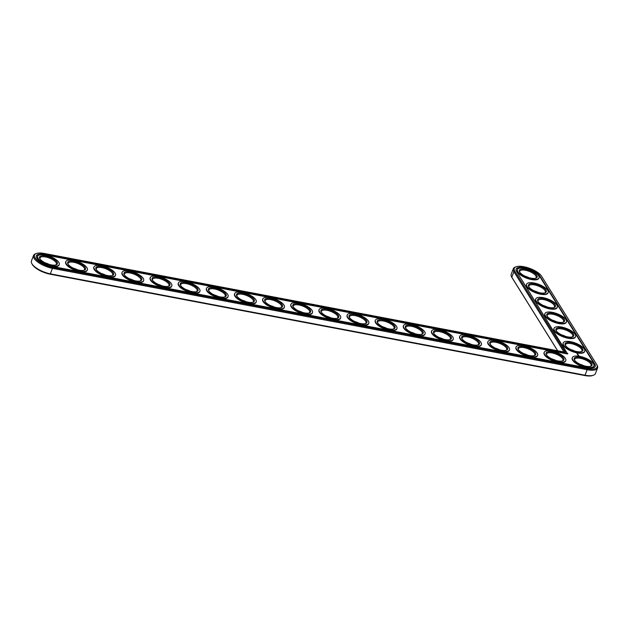 <?xml version="1.0" encoding="UTF-8"?>
<svg xmlns="http://www.w3.org/2000/svg" width="629" height="629" viewBox="0 0 629 629"><rect width="100%" height="100%" fill="white"/><g stroke="black" fill="none" stroke-linecap="round" stroke-linejoin="round"><path stroke-width="0.94" d="M36.458 253.456L35.601 253.762A15.694 5.803 21 0 0 33.557 255.453L31.45 260.949A15.694 5.803 21 0 0 31.835 263.575L32.268 264.369A14.939 5.527 21 0 0 50.21 274.213L584.899 375.56A14.939 5.527 21 0 0 592.542 375.544L593.399 375.238A15.694 5.803 21 0 0 595.443 373.547L597.55 368.051A15.694 5.803 21 0 0 597.165 365.425L596.732 364.631A14.939 5.527 21 0 0 596.544 364.309L541.616 276.249A14.939 5.527 21 0 0 529.877 268.434A14.939 5.527 21 0 0 516.212 266.743A14.939 5.527 21 0 0 514.821 271.17L565.4 352.248L44.101 253.44A14.939 5.527 21 0 0 36.458 253.456A14.939 5.527 21 0 0 37.402 260.453A14.939 5.527 21 0 0 52.82 267.411L587.51 368.759A14.939 5.527 21 0 0 596.732 364.631M516.212 266.743L515.355 267.05A15.694 5.803 21 0 0 513.319 268.74L511.204 274.236A15.694 5.803 21 0 0 511.589 276.862L512.022 277.656A14.939 5.527 21 0 0 512.21 277.979L557.616 350.77M511.589 276.862A15.694 5.803 21 0 0 511.786 277.192L557.687 350.785M31.835 263.575A15.694 5.803 21 0 0 50.674 273.914L585.363 375.261A15.694 5.803 21 0 0 593.399 375.238M583.909 365.748A8.79 3.247 21 0 0 579.93 364.215M555.769 360.409A8.79 3.247 21 0 0 551.782 358.884M527.629 355.078A8.79 3.247 21 0 0 523.643 353.545M574.757 351.068A8.79 3.247 21 0 0 570.77 349.543M499.489 349.748A8.79 3.247 21 0 0 495.503 348.214M471.341 344.409A8.79 3.247 21 0 0 467.363 342.884M565.597 336.389A8.79 3.247 21 0 0 561.618 334.864M443.201 339.078A8.79 3.247 21 0 0 439.215 337.545M415.061 333.74A8.79 3.247 21 0 0 411.075 332.214M386.921 328.409A8.79 3.247 21 0 0 382.935 326.876M358.782 323.07A8.79 3.247 21 0 0 354.795 321.545M330.634 317.739A8.79 3.247 21 0 0 326.655 316.206M556.445 321.718A8.79 3.247 21 0 0 552.459 320.185M547.285 307.038A8.79 3.247 21 0 0 543.307 305.513M538.133 292.359A8.79 3.247 21 0 0 534.147 290.834M528.981 277.688A8.79 3.247 21 0 0 524.995 276.155M302.494 312.409A8.79 3.247 21 0 0 298.508 310.875M274.354 307.07A8.79 3.247 21 0 0 270.368 305.545M246.214 301.739A8.79 3.247 21 0 0 242.228 300.206M218.074 296.401A8.79 3.247 21 0 0 214.088 294.875M189.927 291.07A8.79 3.247 21 0 0 185.948 289.537M161.787 285.731A8.79 3.247 21 0 0 157.8 284.206M133.647 280.4A8.79 3.247 21 0 0 129.66 278.867M105.507 275.07A8.79 3.247 21 0 0 101.521 273.536M77.367 269.731A8.79 3.247 21 0 0 73.381 268.206M49.219 264.4A8.79 3.247 21 0 0 45.241 262.867M513.319 268.74A15.694 5.803 21 0 0 513.893 271.697L563.977 351.981M33.557 255.453A15.694 5.803 21 0 0 52.789 268.418L587.478 369.766A15.694 5.803 21 0 0 597.55 368.051M574.733 360.362A8.79 3.247 -159 0 1 574.694 359.277A8.79 3.247 -159 0 1 580.339 358.318A8.79 3.247 -159 0 1 591.103 365.575A8.79 3.247 -159 0 1 590.348 366.353M580.37 357.311A9.537 3.53 -159 0 1 590.214 361.754A9.537 3.53 -159 0 1 590.82 366.22A9.537 3.53 -159 0 1 581.888 365.064A9.537 3.53 -159 0 1 574.474 359.945A9.537 3.53 -159 0 1 580.37 357.311M567.783 353.529L44.69 254.375A12.934 4.78 21 0 0 36.388 255.791A12.934 4.78 21 0 0 52.231 266.468L586.92 367.816A12.934 4.78 21 0 0 595.223 366.408A12.934 4.78 21 0 0 594.743 363.971L539.808 275.911A12.934 4.78 21 0 0 527.157 268.316A12.934 4.78 21 0 0 516.15 269.078A12.934 4.78 21 0 0 516.621 271.516L567.617 353.962L44.525 254.808A12.934 4.78 21 0 0 36.325 256.011M579.781 356.368A11.55 4.269 -159 0 1 593.933 365.913A11.55 4.269 -159 0 1 581.621 365.756A11.55 4.269 -159 0 1 572.366 357.634A11.55 4.269 -159 0 1 579.781 356.368M595.128 366.621A12.934 4.78 21 0 0 594.578 364.403L539.643 276.343A12.934 4.78 21 0 0 527.291 268.842A12.934 4.78 21 0 0 516.079 269.298M593.933 365.913L593.768 366.345A11.55 4.269 -159 0 1 581.455 366.196A11.55 4.269 -159 0 1 572.201 358.066L572.366 357.634M579.175 356.266L578.468 355.739L578.578 356.179M578.255 355.574L578.735 355.589L578.271 355.542M578.059 355.283L578.538 355.275L578.059 355.283M565.793 360.574L565.628 361.015A11.55 4.269 -159 0 1 553.316 360.857A11.55 4.269 -159 0 1 544.061 352.735L544.227 352.295A11.55 4.269 -159 0 1 551.641 351.037A11.55 4.269 -159 0 1 565.793 360.574A11.55 4.269 -159 0 1 553.481 360.425A11.55 4.269 -159 0 1 544.227 352.295M537.653 355.243L537.481 355.676A11.55 4.269 -159 0 1 525.168 355.527A11.55 4.269 -159 0 1 515.922 347.397L516.087 346.964A11.55 4.269 -159 0 1 523.501 345.698A11.55 4.269 -159 0 1 537.653 355.243A11.55 4.269 -159 0 1 525.341 355.086A11.55 4.269 -159 0 1 516.087 346.964M577.807 354.976L578.421 355.086L577.807 354.976M577.933 354.638L577.469 354.442L577.909 354.685M577.288 354.151L577.996 354.457L577.312 354.135M577.233 354.056L577.854 354.174L577.233 354.056M577.052 353.765L577.674 353.883L577.068 353.789M576.997 353.286L577.414 353.38L576.997 353.286M584.781 351.234L584.608 351.666A11.55 4.269 -159 0 1 572.296 351.517A11.55 4.269 -159 0 1 563.049 343.395L563.214 342.954A11.55 4.269 -159 0 1 570.629 341.696A11.55 4.269 -159 0 1 584.781 351.234A11.55 4.269 -159 0 1 572.469 351.084A11.55 4.269 -159 0 1 563.214 342.954M509.506 349.905L509.341 350.345A11.55 4.269 -159 0 1 497.028 350.188A11.55 4.269 -159 0 1 487.774 342.066L487.947 341.633A11.55 4.269 -159 0 1 495.353 340.368A11.55 4.269 -159 0 1 509.506 349.905A11.55 4.269 -159 0 1 497.193 349.755A11.55 4.269 -159 0 1 487.947 341.633M481.366 344.574L481.201 345.007A11.55 4.269 -159 0 1 468.888 344.857A11.55 4.269 -159 0 1 459.634 336.735L459.799 336.295A11.55 4.269 -159 0 1 467.213 335.037A11.55 4.269 -159 0 1 481.366 344.574A11.55 4.269 -159 0 1 469.053 344.425A11.55 4.269 -159 0 1 459.799 336.295M575.621 336.554L575.456 336.995A11.55 4.269 -159 0 1 563.144 336.837A11.55 4.269 -159 0 1 553.89 328.715L554.055 328.275A11.55 4.269 -159 0 1 561.469 327.017A11.55 4.269 -159 0 1 575.621 336.554A11.55 4.269 -159 0 1 563.309 336.405A11.55 4.269 -159 0 1 554.055 328.275M453.226 339.243L453.061 339.676A11.55 4.269 -159 0 1 440.748 339.526A11.55 4.269 -159 0 1 431.494 331.397L431.659 330.964A11.55 4.269 -159 0 1 439.073 329.698A11.55 4.269 -159 0 1 453.226 339.243A11.55 4.269 -159 0 1 440.913 339.086A11.55 4.269 -159 0 1 431.659 330.964M425.086 333.905L424.913 334.345A11.55 4.269 -159 0 1 412.6 334.188A11.55 4.269 -159 0 1 403.354 326.066L403.519 325.625A11.55 4.269 -159 0 1 410.934 324.367A11.55 4.269 -159 0 1 425.086 333.905A11.55 4.269 -159 0 1 412.773 333.755A11.55 4.269 -159 0 1 403.519 325.625M396.946 328.574L396.773 329.006A11.55 4.269 -159 0 1 384.461 328.857A11.55 4.269 -159 0 1 375.214 320.727L375.379 320.295A11.55 4.269 -159 0 1 382.794 319.029A11.55 4.269 -159 0 1 396.946 328.574A11.55 4.269 -159 0 1 384.633 328.417A11.55 4.269 -159 0 1 375.379 320.295M368.798 323.235L368.633 323.676A11.55 4.269 -159 0 1 356.321 323.518A11.55 4.269 -159 0 1 347.066 315.396L347.239 314.956A11.55 4.269 -159 0 1 354.646 313.698A11.55 4.269 -159 0 1 368.798 323.235A11.55 4.269 -159 0 1 356.486 323.086A11.55 4.269 -159 0 1 347.239 314.956M340.659 317.904L340.493 318.337A11.55 4.269 -159 0 1 328.181 318.188A11.55 4.269 -159 0 1 318.927 310.058L319.092 309.625A11.55 4.269 -159 0 1 326.506 308.359A11.55 4.269 -159 0 1 340.659 317.904A11.55 4.269 -159 0 1 328.346 317.747A11.55 4.269 -159 0 1 319.092 309.625M566.47 321.883L566.297 322.315A11.55 4.269 -159 0 1 553.984 322.166A11.55 4.269 -159 0 1 544.738 314.036L544.903 313.604A11.55 4.269 -159 0 1 552.317 312.338A11.55 4.269 -159 0 1 566.47 321.883A11.55 4.269 -159 0 1 554.157 321.726A11.55 4.269 -159 0 1 544.903 313.604M557.31 307.204L557.145 307.636A11.55 4.269 -159 0 1 544.832 307.487A11.55 4.269 -159 0 1 535.578 299.365L535.743 298.924A11.55 4.269 -159 0 1 543.157 297.666A11.55 4.269 -159 0 1 557.31 307.204A11.55 4.269 -159 0 1 544.997 307.054A11.55 4.269 -159 0 1 535.743 298.924M548.158 292.524L547.985 292.965A11.55 4.269 -159 0 1 535.672 292.807A11.55 4.269 -159 0 1 526.426 284.685L526.591 284.245A11.55 4.269 -159 0 1 534.005 282.987A11.55 4.269 -159 0 1 548.158 292.524A11.55 4.269 -159 0 1 535.845 292.375A11.55 4.269 -159 0 1 526.591 284.245M538.998 277.853L538.833 278.285A11.55 4.269 -159 0 1 526.52 278.136A11.55 4.269 -159 0 1 517.266 270.006L517.431 269.574A11.55 4.269 -159 0 1 524.845 268.308A11.55 4.269 -159 0 1 538.998 277.853A11.55 4.269 -159 0 1 526.685 277.696A11.55 4.269 -159 0 1 517.431 269.574M312.519 312.566L312.354 313.006A11.55 4.269 -159 0 1 300.041 312.849A11.55 4.269 -159 0 1 290.787 304.727L290.952 304.294A11.55 4.269 -159 0 1 298.366 303.029A11.55 4.269 -159 0 1 312.519 312.566A11.55 4.269 -159 0 1 300.206 312.416A11.55 4.269 -159 0 1 290.952 304.294M284.379 307.235L284.206 307.667A11.55 4.269 -159 0 1 271.893 307.518A11.55 4.269 -159 0 1 262.647 299.396L262.812 298.956A11.55 4.269 -159 0 1 270.226 297.698A11.55 4.269 -159 0 1 284.379 307.235A11.55 4.269 -159 0 1 272.066 307.086A11.55 4.269 -159 0 1 262.812 298.956M256.231 301.904L256.066 302.337A11.55 4.269 -159 0 1 243.753 302.187A11.55 4.269 -159 0 1 234.499 294.058L234.672 293.625A11.55 4.269 -159 0 1 242.086 292.359A11.55 4.269 -159 0 1 256.231 301.904A11.55 4.269 -159 0 1 243.918 301.747A11.55 4.269 -159 0 1 234.672 293.625M228.091 296.566L227.926 297.006A11.55 4.269 -159 0 1 215.613 296.849A11.55 4.269 -159 0 1 206.359 288.727L206.532 288.286A11.55 4.269 -159 0 1 213.939 287.028A11.55 4.269 -159 0 1 228.091 296.566A11.55 4.269 -159 0 1 215.778 296.416A11.55 4.269 -159 0 1 206.532 288.286M199.951 291.235L199.786 291.667A11.55 4.269 -159 0 1 187.473 291.518A11.55 4.269 -159 0 1 178.219 283.388L178.384 282.956A11.55 4.269 -159 0 1 185.799 281.69A11.55 4.269 -159 0 1 199.951 291.235A11.55 4.269 -159 0 1 187.639 291.078A11.55 4.269 -159 0 1 178.384 282.956M171.811 285.896L171.646 286.337A11.55 4.269 -159 0 1 159.334 286.179A11.55 4.269 -159 0 1 150.079 278.057L150.245 277.617A11.55 4.269 -159 0 1 157.659 276.359A11.55 4.269 -159 0 1 171.811 285.896A11.55 4.269 -159 0 1 159.499 285.747A11.55 4.269 -159 0 1 150.245 277.617M143.671 280.565L143.498 280.998A11.55 4.269 -159 0 1 131.186 280.849A11.55 4.269 -159 0 1 121.94 272.719L122.105 272.286A11.55 4.269 -159 0 1 129.519 271.02A11.55 4.269 -159 0 1 143.671 280.565A11.55 4.269 -159 0 1 131.359 280.408A11.55 4.269 -159 0 1 122.105 272.286M115.524 275.227L115.359 275.667A11.55 4.269 -159 0 1 103.046 275.51A11.55 4.269 -159 0 1 93.792 267.388L93.965 266.955A11.55 4.269 -159 0 1 101.379 265.69A11.55 4.269 -159 0 1 115.524 275.227A11.55 4.269 -159 0 1 103.211 275.077A11.55 4.269 -159 0 1 93.965 266.955M87.384 269.896L87.219 270.328A11.55 4.269 -159 0 1 74.906 270.179A11.55 4.269 -159 0 1 65.652 262.057L65.817 261.617A11.55 4.269 -159 0 1 73.231 260.359A11.55 4.269 -159 0 1 87.384 269.896A11.55 4.269 -159 0 1 75.071 269.747A11.55 4.269 -159 0 1 65.817 261.617M59.244 264.565L59.079 264.998A11.55 4.269 -159 0 1 46.766 264.848A11.55 4.269 -159 0 1 37.512 256.718L37.677 256.286A11.55 4.269 -159 0 1 45.091 255.02A11.55 4.269 -159 0 1 59.244 264.565A11.55 4.269 -159 0 1 46.931 264.408A11.55 4.269 -159 0 1 37.677 256.286M552.223 351.973A9.537 3.53 -159 0 1 562.074 356.415A9.537 3.53 -159 0 1 562.68 360.881A9.537 3.53 -159 0 1 553.748 359.733A9.537 3.53 -159 0 1 546.334 354.614A9.537 3.53 -159 0 1 552.223 351.973M546.593 355.023A8.79 3.247 -159 0 1 546.554 353.938A8.79 3.247 -159 0 1 552.191 352.979A8.79 3.247 -159 0 1 562.963 360.236A8.79 3.247 -159 0 1 562.208 361.022M524.083 346.642A9.537 3.53 -159 0 1 533.935 351.084A9.537 3.53 -159 0 1 534.54 355.55A9.537 3.53 -159 0 1 525.6 354.394A9.537 3.53 -159 0 1 518.194 349.276A9.537 3.53 -159 0 1 524.083 346.642M518.453 349.693A8.79 3.247 -159 0 1 518.414 348.608A8.79 3.247 -159 0 1 524.051 347.648A8.79 3.247 -159 0 1 534.823 354.905A8.79 3.247 -159 0 1 534.068 355.684M571.211 342.632A9.537 3.53 -159 0 1 581.062 347.074A9.537 3.53 -159 0 1 581.66 351.54A9.537 3.53 -159 0 1 572.728 350.384A9.537 3.53 -159 0 1 565.322 345.266A9.537 3.53 -159 0 1 571.211 342.632M565.581 345.683A8.79 3.247 -159 0 1 565.542 344.598A8.79 3.247 -159 0 1 571.179 343.638A8.79 3.247 -159 0 1 581.951 350.896A8.79 3.247 -159 0 1 581.196 351.674M495.943 341.311A9.537 3.53 -159 0 1 505.795 345.746A9.537 3.53 -159 0 1 506.392 350.219A9.537 3.53 -159 0 1 497.46 349.064A9.537 3.53 -159 0 1 490.054 343.945A9.537 3.53 -159 0 1 495.943 341.311M490.313 344.354A8.79 3.247 -159 0 1 490.274 343.277A8.79 3.247 -159 0 1 495.911 342.31A8.79 3.247 -159 0 1 506.683 349.575A8.79 3.247 -159 0 1 505.928 350.353M467.803 335.972A9.537 3.53 -159 0 1 477.647 340.415A9.537 3.53 -159 0 1 478.252 344.881A9.537 3.53 -159 0 1 469.32 343.725A9.537 3.53 -159 0 1 461.914 338.606A9.537 3.53 -159 0 1 467.803 335.972M462.166 339.023A8.79 3.247 -159 0 1 462.126 337.938A8.79 3.247 -159 0 1 467.772 336.979A8.79 3.247 -159 0 1 478.535 344.236A8.79 3.247 -159 0 1 477.781 345.014M562.059 327.953A9.537 3.53 -159 0 1 571.903 332.395A9.537 3.53 -159 0 1 572.508 336.869A9.537 3.53 -159 0 1 563.576 335.713A9.537 3.53 -159 0 1 556.162 330.595A9.537 3.53 -159 0 1 562.059 327.953M556.421 331.003A8.79 3.247 -159 0 1 556.382 329.918A8.79 3.247 -159 0 1 562.027 328.959A8.79 3.247 -159 0 1 572.791 336.224A8.79 3.247 -159 0 1 572.036 337.002M439.663 330.642A9.537 3.53 -159 0 1 449.507 335.076A9.537 3.53 -159 0 1 450.112 339.55A9.537 3.53 -159 0 1 441.181 338.394A9.537 3.53 -159 0 1 433.766 333.276A9.537 3.53 -159 0 1 439.663 330.642M434.026 333.692A8.79 3.247 -159 0 1 433.986 332.607A8.79 3.247 -159 0 1 439.632 331.648A8.79 3.247 -159 0 1 450.395 338.905A8.79 3.247 -159 0 1 449.641 339.684M411.515 325.303A9.537 3.53 -159 0 1 421.367 329.745A9.537 3.53 -159 0 1 421.973 334.211A9.537 3.53 -159 0 1 413.041 333.063A9.537 3.53 -159 0 1 405.626 327.937A9.537 3.53 -159 0 1 411.515 325.303M405.886 328.354A8.79 3.247 -159 0 1 405.847 327.269A8.79 3.247 -159 0 1 411.484 326.309A8.79 3.247 -159 0 1 422.256 333.567A8.79 3.247 -159 0 1 421.501 334.353M383.376 319.972A9.537 3.53 -159 0 1 393.227 324.415A9.537 3.53 -159 0 1 393.825 328.881A9.537 3.53 -159 0 1 384.893 327.725A9.537 3.53 -159 0 1 377.486 322.606A9.537 3.53 -159 0 1 383.376 319.972M377.746 323.023A8.79 3.247 -159 0 1 377.707 321.938A8.79 3.247 -159 0 1 383.344 320.979A8.79 3.247 -159 0 1 394.116 328.236A8.79 3.247 -159 0 1 393.361 329.014M355.236 314.634A9.537 3.53 -159 0 1 365.087 319.076A9.537 3.53 -159 0 1 365.685 323.542A9.537 3.53 -159 0 1 356.753 322.394A9.537 3.53 -159 0 1 349.347 317.275A9.537 3.53 -159 0 1 355.236 314.634M349.606 317.684A8.79 3.247 -159 0 1 349.567 316.599A8.79 3.247 -159 0 1 355.204 315.64A8.79 3.247 -159 0 1 365.968 322.897A8.79 3.247 -159 0 1 365.213 323.683M327.096 309.303A9.537 3.53 -159 0 1 336.94 313.745A9.537 3.53 -159 0 1 337.545 318.211A9.537 3.53 -159 0 1 328.613 317.055A9.537 3.53 -159 0 1 321.199 311.937A9.537 3.53 -159 0 1 327.096 309.303M321.458 312.354A8.79 3.247 -159 0 1 321.419 311.269A8.79 3.247 -159 0 1 327.064 310.309A8.79 3.247 -159 0 1 337.828 317.566A8.79 3.247 -159 0 1 337.073 318.345M552.899 313.281A9.537 3.53 -159 0 1 562.751 317.724A9.537 3.53 -159 0 1 563.356 322.19A9.537 3.53 -159 0 1 554.416 321.034A9.537 3.53 -159 0 1 547.01 315.915A9.537 3.53 -159 0 1 552.899 313.281M547.269 316.332A8.79 3.247 -159 0 1 547.23 315.247A8.79 3.247 -159 0 1 552.867 314.288A8.79 3.247 -159 0 1 563.639 321.545A8.79 3.247 -159 0 1 562.884 322.323M543.747 298.602A9.537 3.53 -159 0 1 553.591 303.044A9.537 3.53 -159 0 1 554.196 307.51A9.537 3.53 -159 0 1 545.264 306.354A9.537 3.53 -159 0 1 537.858 301.236A9.537 3.53 -159 0 1 543.747 298.602M538.11 301.653A8.79 3.247 -159 0 1 538.07 300.568A8.79 3.247 -159 0 1 543.715 299.608A8.79 3.247 -159 0 1 554.479 306.866A8.79 3.247 -159 0 1 553.724 307.644M534.587 283.923A9.537 3.53 -159 0 1 544.439 288.365A9.537 3.53 -159 0 1 545.044 292.831A9.537 3.53 -159 0 1 536.112 291.683A9.537 3.53 -159 0 1 528.698 286.565A9.537 3.53 -159 0 1 534.587 283.923M528.958 286.973A8.79 3.247 -159 0 1 528.918 285.888A8.79 3.247 -159 0 1 534.556 284.929A8.79 3.247 -159 0 1 545.327 292.186A8.79 3.247 -159 0 1 544.572 292.972M525.435 269.251A9.537 3.53 -159 0 1 535.279 273.686A9.537 3.53 -159 0 1 535.884 278.16A9.537 3.53 -159 0 1 526.953 277.004A9.537 3.53 -159 0 1 519.546 271.885A9.537 3.53 -159 0 1 525.435 269.251M519.806 272.302A8.79 3.247 -159 0 1 519.766 271.217A8.79 3.247 -159 0 1 525.404 270.258A8.79 3.247 -159 0 1 536.167 277.515A8.79 3.247 -159 0 1 535.413 278.293M298.956 303.972A9.537 3.53 -159 0 1 308.8 308.407A9.537 3.53 -159 0 1 309.405 312.88A9.537 3.53 -159 0 1 300.473 311.725A9.537 3.53 -159 0 1 293.059 306.606A9.537 3.53 -159 0 1 298.956 303.972M293.318 307.015A8.79 3.247 -159 0 1 293.279 305.938A8.79 3.247 -159 0 1 298.924 304.971A8.79 3.247 -159 0 1 309.688 312.236A8.79 3.247 -159 0 1 308.933 313.014M270.808 298.633A9.537 3.53 -159 0 1 280.66 303.076A9.537 3.53 -159 0 1 281.265 307.542A9.537 3.53 -159 0 1 272.333 306.386A9.537 3.53 -159 0 1 264.919 301.267A9.537 3.53 -159 0 1 270.808 298.633M265.179 301.684A8.79 3.247 -159 0 1 265.139 300.599A8.79 3.247 -159 0 1 270.777 299.64A8.79 3.247 -159 0 1 281.548 306.897A8.79 3.247 -159 0 1 280.793 307.675M242.668 293.303A9.537 3.53 -159 0 1 252.52 297.737A9.537 3.53 -159 0 1 253.117 302.211A9.537 3.53 -159 0 1 244.186 301.055A9.537 3.53 -159 0 1 236.779 295.937A9.537 3.53 -159 0 1 242.668 293.303M237.039 296.353A8.79 3.247 -159 0 1 236.999 295.268A8.79 3.247 -159 0 1 242.637 294.309A8.79 3.247 -159 0 1 253.408 301.566A8.79 3.247 -159 0 1 252.654 302.345M214.528 287.964A9.537 3.53 -159 0 1 224.38 292.406A9.537 3.53 -159 0 1 224.978 296.872A9.537 3.53 -159 0 1 216.046 295.724A9.537 3.53 -159 0 1 208.639 290.598A9.537 3.53 -159 0 1 214.528 287.964M208.899 291.015A8.79 3.247 -159 0 1 208.859 289.93A8.79 3.247 -159 0 1 214.497 288.97A8.79 3.247 -159 0 1 225.261 296.228A8.79 3.247 -159 0 1 224.506 297.014M186.388 282.633A9.537 3.53 -159 0 1 196.232 287.076A9.537 3.53 -159 0 1 196.838 291.541A9.537 3.53 -159 0 1 187.906 290.386A9.537 3.53 -159 0 1 180.492 285.267A9.537 3.53 -159 0 1 186.388 282.633M180.751 285.684A8.79 3.247 -159 0 1 180.712 284.599A8.79 3.247 -159 0 1 186.357 283.64A8.79 3.247 -159 0 1 197.121 290.897A8.79 3.247 -159 0 1 196.366 291.675M158.241 277.295A9.537 3.53 -159 0 1 168.092 281.737A9.537 3.53 -159 0 1 168.698 286.203A9.537 3.53 -159 0 1 159.766 285.055A9.537 3.53 -159 0 1 152.352 279.936A9.537 3.53 -159 0 1 158.241 277.295M152.611 280.345A8.79 3.247 -159 0 1 152.572 279.26A8.79 3.247 -159 0 1 158.217 278.301A8.79 3.247 -159 0 1 168.981 285.558A8.79 3.247 -159 0 1 168.226 286.344M130.101 271.964A9.537 3.53 -159 0 1 139.953 276.406A9.537 3.53 -159 0 1 140.558 280.872A9.537 3.53 -159 0 1 131.618 279.716A9.537 3.53 -159 0 1 124.212 274.598A9.537 3.53 -159 0 1 130.101 271.964M124.471 275.015A8.79 3.247 -159 0 1 124.432 273.929A8.79 3.247 -159 0 1 130.069 272.97A8.79 3.247 -159 0 1 140.841 280.227A8.79 3.247 -159 0 1 140.086 281.006M101.961 266.625A9.537 3.53 -159 0 1 111.813 271.068A9.537 3.53 -159 0 1 112.41 275.541A9.537 3.53 -159 0 1 103.478 274.386A9.537 3.53 -159 0 1 96.072 269.267A9.537 3.53 -159 0 1 101.961 266.625M96.331 269.676A8.79 3.247 -159 0 1 96.292 268.599A8.79 3.247 -159 0 1 101.929 267.632A8.79 3.247 -159 0 1 112.701 274.897A8.79 3.247 -159 0 1 111.946 275.675M73.821 261.294A9.537 3.53 -159 0 1 83.665 265.737A9.537 3.53 -159 0 1 84.27 270.203A9.537 3.53 -159 0 1 75.338 269.047A9.537 3.53 -159 0 1 67.932 263.928A9.537 3.53 -159 0 1 73.821 261.294M68.191 264.345A8.79 3.247 -159 0 1 68.152 263.26A8.79 3.247 -159 0 1 73.79 262.301A8.79 3.247 -159 0 1 84.553 269.558A8.79 3.247 -159 0 1 83.799 270.336M45.681 255.964A9.537 3.53 -159 0 1 55.525 260.398A9.537 3.53 -159 0 1 56.13 264.872A9.537 3.53 -159 0 1 47.199 263.716A9.537 3.53 -159 0 1 39.784 258.598A9.537 3.53 -159 0 1 45.681 255.964M40.044 259.014A8.79 3.247 -159 0 1 40.004 257.929A8.79 3.247 -159 0 1 45.65 256.97A8.79 3.247 -159 0 1 56.413 264.227A8.79 3.247 -159 0 1 55.659 265.006M578.664 355.778L579.301 356.148M579.073 355.99L578.468 355.99M514.821 271.17L513.893 271.697L511.786 277.192L512.21 277.979M52.82 267.411L50.21 274.213M587.51 368.759L584.899 375.56M594.743 363.971L594.578 364.403M539.808 275.911L539.643 276.343M44.69 254.375L44.525 254.808"/></g></svg>

